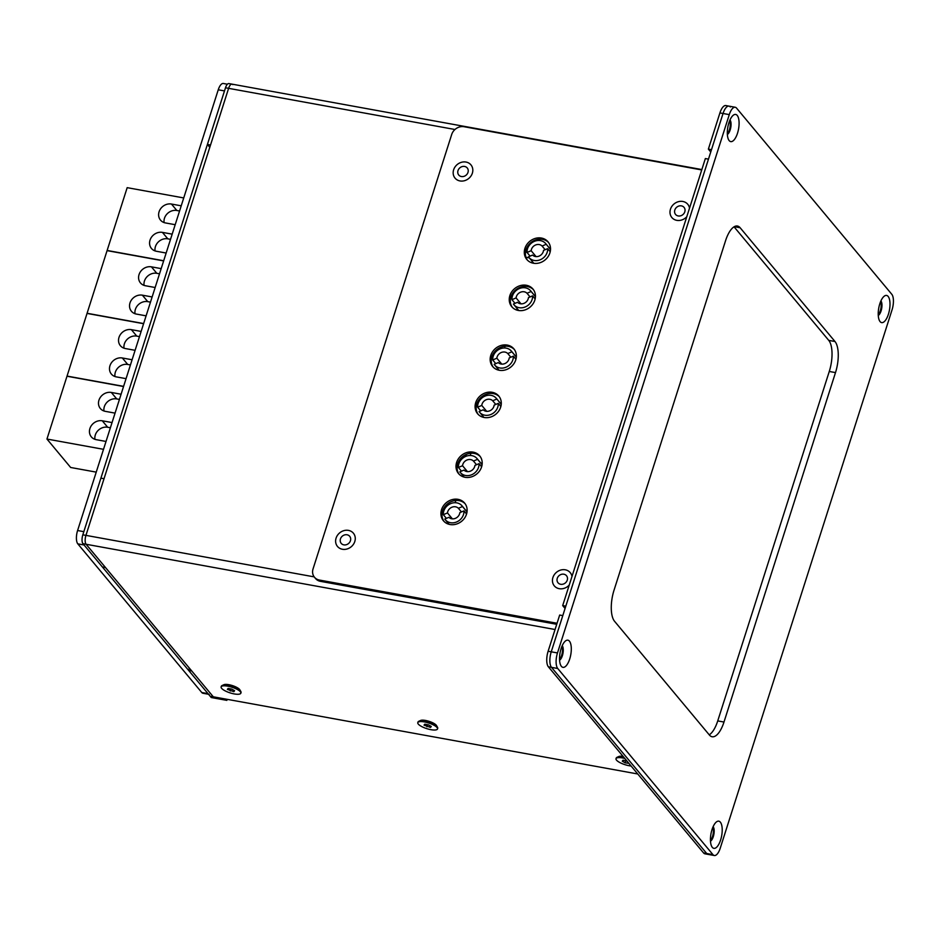 <?xml version="1.0" encoding="UTF-8"?>
<svg xmlns="http://www.w3.org/2000/svg" width="939" height="939" viewBox="0 0 939 939"><rect width="100%" height="100%" fill="white"/><g stroke="black" fill="none" stroke-linecap="round" stroke-linejoin="round"><path stroke-width="1.41" d="M637.745 773.982L213.294 696.808L86.095 544.256A6.902 2.723 -79.7 0 1 85.942 535.383L228.611 88.336A6.902 2.723 -79.7 0 1 232.003 84.134A6.902 2.723 100.3 0 0 228.611 88.336L210.536 145.005L207.413 144.442L209.796 147.306M623.073 756.376A8.803 2.524 -162.3 0 0 618.778 756.517L616.946 757.362A10.352 2.97 17.7 0 1 622.85 757.327A10.352 2.97 17.7 0 1 624.071 757.585M240.865 691.562L239.868 689.825A8.803 2.524 -162.3 0 0 232.403 685.587A8.803 2.524 -162.3 0 0 223.869 684.719L222.05 685.564A10.352 2.97 17.7 0 1 227.954 685.54A10.352 2.97 17.7 0 1 240.865 691.562A10.352 2.97 17.7 0 1 241.041 692.559L240.842 693.193A10.352 2.97 17.7 0 1 234.222 693.921A10.352 2.97 17.7 0 1 221.123 686.902A10.352 2.97 17.7 0 1 227.754 686.163A10.352 2.97 17.7 0 1 240.842 693.193M437.539 727.326L436.529 725.577A8.803 2.524 -162.3 0 0 429.076 721.34A8.803 2.524 -162.3 0 0 420.543 720.483L418.724 721.316A10.352 2.97 17.7 0 1 424.628 721.293A10.352 2.97 17.7 0 1 437.539 727.326A10.352 2.97 17.7 0 1 437.715 728.312L437.515 728.946A10.352 2.97 17.7 0 1 430.884 729.673A10.352 2.97 17.7 0 1 417.796 722.654A10.352 2.97 17.7 0 1 424.416 721.927A10.352 2.97 17.7 0 1 437.515 728.946M562.684 605.596L705.353 158.562L708.476 159.137L565.806 606.171L562.684 605.596L565.078 608.46M82.832 534.807L100.907 478.139L104.029 478.714L85.942 535.383A6.902 2.723 100.3 0 0 86.095 544.256L105.497 567.532L102.374 566.968L82.972 543.693A6.902 2.723 -79.7 0 1 82.832 534.807L314.178 576.875M232.778 84.627A6.902 2.723 100.3 0 0 232.003 84.134L228.881 83.571A6.902 2.723 -79.7 0 0 225.501 87.773L207.413 144.442M188.61 670.387L210.172 696.245L213.294 696.808L191.732 670.951L188.61 670.387L189.338 668.087M227.179 699.332L226.851 700.365L225.771 699.074L210.172 696.245L211.252 697.536L226.851 700.365M557.731 668.498A12.078 4.765 -79.7 0 1 557.484 652.945L729.286 114.617A12.078 4.765 -79.7 0 1 735.214 107.257A12.078 4.765 -79.7 0 1 736.575 108.126L891.792 294.283A12.078 4.765 -79.7 0 1 892.05 309.823L720.248 848.163A12.078 4.765 -79.7 0 1 714.309 855.511A12.078 4.765 -79.7 0 1 712.959 854.654L557.731 668.498L551.498 667.359A12.078 4.765 -79.7 0 1 551.24 651.819A12.078 4.765 100.3 0 0 551.498 667.359L706.715 853.516A12.078 4.765 100.3 0 0 708.076 854.384A12.078 4.765 -79.7 0 1 706.715 853.516L551.498 667.359L548.376 666.796A12.078 4.765 100.3 0 1 548.118 651.255L559.679 615.045L562.79 615.608L551.24 651.819L723.042 113.49A12.078 4.765 -79.7 0 1 728.981 106.13A12.078 4.765 100.3 0 0 723.042 113.49L729.286 114.617M717.736 720.906L829.266 371.468L835.499 372.595L723.981 722.044L717.736 720.906A24.156 9.519 -79.7 0 1 709.238 734.838M734.275 226.686L740.132 227.743L834.982 341.514L828.75 340.376A24.156 9.519 -79.7 0 1 829.266 371.468M828.75 340.376L734.052 226.815M880.301 310.786A7.758 3.063 100.3 0 0 880.618 301.619A7.758 3.063 -79.7 0 1 880.301 310.786A7.758 3.063 -79.7 0 1 878.235 314.706A7.758 3.063 100.3 0 0 880.301 310.786M712.513 836.532A7.758 3.063 100.3 0 0 712.83 827.353A7.758 3.063 -79.7 0 1 710.447 840.452A7.758 3.063 100.3 0 0 712.513 836.532M561.604 655.539A7.758 3.063 100.3 0 0 561.921 646.361A7.758 3.063 -79.7 0 1 559.538 659.46A7.758 3.063 100.3 0 0 561.604 655.539M729.392 129.805A7.758 3.063 100.3 0 0 729.709 120.626A7.758 3.063 -79.7 0 1 729.392 129.805A7.758 3.063 -79.7 0 1 727.326 133.725A7.758 3.063 100.3 0 0 729.392 129.805M723.981 722.044A24.156 9.519 100.3 0 1 712.114 736.751A24.156 9.519 100.3 0 1 709.403 735.026L614.54 621.266A24.156 9.519 100.3 0 1 614.036 590.185L725.554 240.736A24.156 9.519 100.3 0 1 737.42 226.029A24.156 9.519 100.3 0 1 740.132 227.743M835.499 372.595A24.156 9.519 100.3 0 0 834.982 341.514M879.796 303.849A13.803 5.434 -79.7 0 1 884.045 296.337A13.803 5.434 -79.7 0 1 889.503 299.471A13.803 5.434 -79.7 0 1 888.423 314.189A13.803 5.434 -79.7 0 1 879.585 320.868A13.803 5.434 -79.7 0 1 879.796 303.849M712.02 829.583A13.803 5.434 -79.7 0 1 716.257 822.071A13.803 5.434 -79.7 0 1 721.715 825.217A13.803 5.434 -79.7 0 1 720.636 839.924A13.803 5.434 -79.7 0 1 711.797 846.602A13.803 5.434 -79.7 0 1 712.02 829.583M561.111 648.591A13.803 5.434 -79.7 0 1 565.348 641.079A13.803 5.434 -79.7 0 1 570.806 644.224A13.803 5.434 -79.7 0 1 569.727 658.932A13.803 5.434 -79.7 0 1 560.888 665.61A13.803 5.434 -79.7 0 1 561.111 648.591M728.887 122.856A13.803 5.434 -79.7 0 1 733.136 115.344A13.803 5.434 -79.7 0 1 738.594 118.49A13.803 5.434 -79.7 0 1 737.514 133.197A13.803 5.434 -79.7 0 1 728.676 139.876A13.803 5.434 -79.7 0 1 728.887 122.856M878.27 315.445A7.758 3.063 100.3 0 0 881.075 310.926A7.758 3.063 100.3 0 0 880.911 300.938M710.483 841.191A7.758 3.063 100.3 0 0 713.288 836.672A7.758 3.063 100.3 0 0 713.124 826.672M559.574 660.199A7.758 3.063 100.3 0 0 562.379 655.68A7.758 3.063 100.3 0 0 562.215 645.68M727.361 134.465A7.758 3.063 100.3 0 0 730.166 129.946A7.758 3.063 100.3 0 0 730.002 119.946M712.959 854.654L703.593 852.952L548.376 666.796M703.593 852.952A12.078 4.765 100.3 0 0 704.954 853.821L714.309 855.511M710.753 151.989L708.37 149.125L719.92 112.915A12.078 4.765 100.3 0 1 725.859 105.555L728.981 106.13A12.078 4.765 -79.7 0 1 730.331 106.987M708.37 149.125L711.492 149.688L723.042 113.49L719.92 112.915M526.462 248.459A2.758 1.092 -79.7 0 1 525.406 252.896M444.71 506.849A2.758 1.092 -79.7 0 1 443.49 508.856M525.957 257.274L529.303 257.873M477.705 401.716L478.773 401.904M455.133 502.717L455.849 500.475M516.638 310.023L517.107 308.544M523.751 287.698L524.173 286.395M531.709 262.791L532.178 261.324M482.47 417.057L482.787 416.059M497.541 369.837L497.858 368.827M545.148 249.704L542.085 246.041L546.205 244.281L550.512 249.445M547.648 248.647L543.528 250.396A6.55 5.728 140.2 0 1 539.162 256.077A6.55 5.728 140.2 0 1 532.589 255.056L528.469 256.817A10.869 9.484 -39.8 0 0 528.997 257.509A10.869 9.484 -39.8 0 0 540.817 259.504A10.869 9.484 -39.8 0 0 547.648 248.647L550.219 251.722M530.089 256.124L527.037 252.45L531.145 250.701L536.075 256.617M550.477 247.873L549.573 248.248M531.145 250.701A6.55 5.728 140.2 0 1 535.512 245.02A6.55 5.728 140.2 0 1 542.085 246.041M546.205 244.281A10.869 9.484 -39.8 0 0 545.688 243.588A10.869 9.484 -39.8 0 0 533.868 241.593A10.869 9.484 -39.8 0 0 527.037 252.45M530.077 296.935L527.025 293.261L531.134 291.501L535.441 296.677M532.577 295.867L528.457 297.616A6.55 5.728 140.2 0 1 524.091 303.297A6.55 5.728 140.2 0 1 517.518 302.288L513.398 304.036A10.869 9.484 -39.8 0 0 513.926 304.729A10.869 9.484 -39.8 0 0 525.746 306.724A10.869 9.484 -39.8 0 0 532.577 295.867L535.148 298.942M515.018 303.344L511.966 299.682L516.074 297.921L521.004 303.837M535.406 295.092L534.502 295.48M516.074 297.921A6.55 5.728 140.2 0 1 520.441 292.252A6.55 5.728 140.2 0 1 527.025 293.261M531.134 291.501A10.869 9.484 -39.8 0 0 530.617 290.808A10.869 9.484 -39.8 0 0 518.798 288.813A10.869 9.484 -39.8 0 0 511.966 299.682M510.839 357.219L507.776 353.545L511.896 351.796L516.321 357.09M513.34 356.151L509.22 357.912A6.55 5.728 140.2 0 1 504.853 363.581A6.55 5.728 140.2 0 1 498.28 362.571L494.16 364.32A10.869 9.484 -39.8 0 0 494.677 365.013A10.869 9.484 -39.8 0 0 506.497 367.008A10.869 9.484 -39.8 0 0 513.34 356.151L515.934 359.261M495.78 363.628L492.717 359.966L496.837 358.205L501.766 364.121M516.344 355.306L515.265 355.764M496.837 358.205A6.55 5.728 140.2 0 1 501.203 352.536A6.55 5.728 140.2 0 1 507.776 353.545M511.896 351.796A10.869 9.484 -39.8 0 0 511.379 351.104A10.869 9.484 -39.8 0 0 499.56 349.108A10.869 9.484 -39.8 0 0 492.717 359.966M495.769 404.439L492.705 400.765L496.825 399.016L501.25 404.31M498.269 403.371L494.149 405.132A6.55 5.728 140.2 0 1 489.782 410.801A6.55 5.728 140.2 0 1 483.209 409.791L479.09 411.54A10.869 9.484 -39.8 0 0 479.606 412.244A10.869 9.484 -39.8 0 0 491.426 414.24A10.869 9.484 -39.8 0 0 498.269 403.371L500.863 406.493M480.709 410.859L477.646 407.186L481.766 405.437L486.695 411.341M501.273 402.526L500.194 402.984M481.766 405.437A6.55 5.728 140.2 0 1 486.132 399.756A6.55 5.728 140.2 0 1 492.705 400.765M496.825 399.016A10.869 9.484 -39.8 0 0 496.308 398.324A10.869 9.484 -39.8 0 0 484.489 396.328A10.869 9.484 -39.8 0 0 477.646 407.186M476.531 464.723L473.467 461.061L477.587 459.3L482.094 464.699M479.031 463.666L474.911 465.415A6.55 5.728 140.2 0 1 470.545 471.085A6.55 5.728 140.2 0 1 463.972 470.075L459.852 471.836A10.869 9.484 -39.8 0 0 460.368 472.528A10.869 9.484 -39.8 0 0 472.188 474.524A10.869 9.484 -39.8 0 0 479.031 463.666L481.637 466.789M461.472 471.143L458.408 467.469L462.528 465.721L467.458 471.624M482.2 462.739L480.956 463.267M462.528 465.721A6.55 5.728 140.2 0 1 466.894 460.04A6.55 5.728 140.2 0 1 473.467 461.061M477.587 459.3A10.869 9.484 -39.8 0 0 477.071 458.608A10.869 9.484 -39.8 0 0 465.251 456.612A10.869 9.484 -39.8 0 0 458.408 467.469M461.46 511.943L458.396 508.281L462.516 506.52L467.023 511.931M463.96 510.886L459.84 512.635A6.55 5.728 140.2 0 1 455.474 518.316A6.55 5.728 140.2 0 1 448.901 517.295L444.781 519.056A10.869 9.484 -39.8 0 0 445.297 519.748A10.869 9.484 -39.8 0 0 457.117 521.744A10.869 9.484 -39.8 0 0 463.96 510.886L466.566 514.009M446.401 518.363L443.337 514.689L447.457 512.94L452.387 518.856M467.129 509.959L465.885 510.499M447.457 512.94A6.55 5.728 140.2 0 1 451.823 507.271A6.55 5.728 140.2 0 1 458.396 508.281M462.516 506.52A10.869 9.484 -39.8 0 0 462 505.828A10.869 9.484 -39.8 0 0 450.18 503.832A10.869 9.484 -39.8 0 0 443.337 514.689M227.402 84.217L223.341 83.489A10.352 4.085 100.3 0 0 218.247 89.792L224.491 90.919L83.829 531.662L77.597 530.523A10.352 4.085 100.3 0 0 77.808 543.857L201.779 692.524A10.352 4.085 100.3 0 0 202.941 693.264L208.528 694.273M77.808 543.857L84.052 544.984L208.012 693.651L201.779 692.524M209.174 694.391A10.352 4.085 -79.7 0 1 208.012 693.651M218.247 89.792L77.597 530.523M175.194 224.703L165.428 222.93A10.352 9.038 140.2 0 1 160.499 220.113A10.352 9.038 140.2 0 1 160.475 208.939A10.352 9.038 140.2 0 1 171.461 204.045L181.227 205.817M164.102 222.578A10.352 9.038 140.2 0 1 176.849 210.5L179.572 210.993M166.156 253.037L156.39 251.265A10.352 9.038 140.2 0 1 151.449 248.448A10.352 9.038 140.2 0 1 151.437 237.274A10.352 9.038 140.2 0 1 162.412 232.379L172.177 234.151M155.064 250.913A10.352 9.038 140.2 0 1 167.811 238.835L170.522 239.328M163.644 260.913L107.081 250.631L127.176 187.659L183.739 197.941M155.146 287.51L145.392 285.738A10.352 9.038 140.2 0 1 140.451 282.921A10.352 9.038 140.2 0 1 140.439 271.747A10.352 9.038 140.2 0 1 151.414 266.84L161.179 268.624M144.066 285.386A10.352 9.038 140.2 0 1 156.801 273.308L159.524 273.801M146.108 315.844L136.343 314.072A10.352 9.038 140.2 0 1 131.413 311.255A10.352 9.038 140.2 0 1 131.39 300.081A10.352 9.038 140.2 0 1 142.376 295.175L152.141 296.959M135.016 313.72A10.352 9.038 140.2 0 1 147.763 301.642L150.486 302.135M143.597 323.709L87.034 313.426L107.128 250.467L163.691 260.749M115.063 413.125L105.297 411.341A10.352 9.038 140.2 0 1 100.367 408.535A10.352 9.038 140.2 0 1 100.344 397.361A10.352 9.038 140.2 0 1 111.33 392.455L121.096 394.227M103.971 411A10.352 9.038 140.2 0 1 116.718 398.922L119.441 399.415M106.025 441.459L96.259 439.675A10.352 9.038 140.2 0 1 91.318 436.858A10.352 9.038 140.2 0 1 91.306 425.696A10.352 9.038 140.2 0 1 102.281 420.789L112.046 422.562M94.933 439.335A10.352 9.038 140.2 0 1 107.68 427.257L110.391 427.75M96.236 472.129L70.66 467.481L46.95 439.041L67.045 376.081L123.608 386.363M46.95 439.041L103.513 449.323M135.11 350.317L125.345 348.545A10.352 9.038 140.2 0 1 120.403 345.728A10.352 9.038 140.2 0 1 120.392 334.554A10.352 9.038 140.2 0 1 131.366 329.648L141.132 331.432M124.018 348.193A10.352 9.038 140.2 0 1 136.765 336.115L139.477 336.608M126.061 378.652L116.295 376.879A10.352 9.038 140.2 0 1 111.365 374.062A10.352 9.038 140.2 0 1 111.354 362.888A10.352 9.038 140.2 0 1 122.328 357.982L132.094 359.754M114.981 376.527A10.352 9.038 140.2 0 1 127.716 364.449L130.439 364.942M123.549 386.516L66.998 376.234L87.092 313.274L143.644 323.556M417.796 722.654L417.996 722.021A10.352 2.97 17.7 0 1 418.724 721.316M424.052 725.143L424.78 724.18L428.384 724.838L431.259 726.457L430.532 727.42L424.052 725.143M426.928 726.763L427.597 724.697M430.532 727.42L430.907 726.258M631.09 766.001A10.352 2.97 17.7 0 1 629.118 765.719A10.352 2.97 17.7 0 1 616.019 758.689L616.219 758.066A10.352 2.97 17.7 0 1 616.946 757.362M628.86 763.325L625.163 762.808L622.287 761.189L623.003 760.214L627.017 761.106M625.163 762.808L625.82 760.731M616.019 758.689A10.352 2.97 17.7 0 1 622.651 757.961A10.352 2.97 17.7 0 1 624.787 758.43M221.123 686.902L221.322 686.268A10.352 2.97 17.7 0 1 222.05 685.564M227.379 689.39L228.107 688.428L231.71 689.073L234.586 690.693L233.87 691.667L227.379 689.39M230.266 691.01L230.924 688.933M233.87 691.667L234.234 690.505M319.401 580.056A10.352 9.038 140.2 0 1 314.471 577.239L315.539 578.53A10.352 9.038 -39.8 0 0 320.481 581.347L319.401 580.056L557.05 623.261M320.481 581.347L556.721 624.294M701.726 169.936L464.077 126.718A10.352 9.038 140.2 0 0 451.706 134.465L313.051 568.905A10.352 9.038 140.2 0 0 314.471 577.239M465.075 477.305A13.803 12.043 140.2 0 1 458.502 473.549A13.803 12.043 140.2 0 1 461.378 455.462A13.803 12.043 140.2 0 1 479.7 455.873A13.803 12.043 140.2 0 1 479.712 470.768A13.803 12.043 140.2 0 1 465.075 477.305M499.231 370.271A13.803 12.043 140.2 0 1 492.658 366.515A13.803 12.043 140.2 0 1 495.546 348.428A13.803 12.043 140.2 0 1 513.856 348.839A13.803 12.043 140.2 0 1 513.879 363.733A13.803 12.043 140.2 0 1 499.231 370.271M533.399 263.237A13.803 12.043 140.2 0 1 526.814 259.481A13.803 12.043 140.2 0 1 529.702 241.382A13.803 12.043 140.2 0 1 548.012 241.804A13.803 12.043 140.2 0 1 548.036 256.699A13.803 12.043 140.2 0 1 533.399 263.237M518.328 310.457A13.803 12.043 140.2 0 1 511.743 306.701A13.803 12.043 140.2 0 1 514.631 288.613A13.803 12.043 140.2 0 1 532.941 289.024A13.803 12.043 140.2 0 1 532.965 303.919A13.803 12.043 140.2 0 1 518.328 310.457M484.172 417.491A13.803 12.043 140.2 0 1 477.587 413.735A13.803 12.043 140.2 0 1 480.475 395.648A13.803 12.043 140.2 0 1 498.785 396.058A13.803 12.043 140.2 0 1 498.809 410.953A13.803 12.043 140.2 0 1 484.172 417.491M450.004 524.525A13.803 12.043 140.2 0 1 443.431 520.769A13.803 12.043 140.2 0 1 446.307 502.682A13.803 12.043 140.2 0 1 464.629 503.093A13.803 12.043 140.2 0 1 464.641 517.999A13.803 12.043 140.2 0 1 450.004 524.525M461.389 176.532A5.517 4.824 140.2 0 1 458.748 175.03A5.517 4.824 140.2 0 1 458.748 169.067A5.517 4.824 140.2 0 1 464.605 166.449A5.517 4.824 140.2 0 1 467.235 167.952A5.517 4.824 140.2 0 1 467.246 173.915A5.517 4.824 140.2 0 1 461.389 176.532M678.204 215.947A5.517 4.824 140.2 0 1 675.575 214.444A5.517 4.824 140.2 0 1 675.564 208.493A5.517 4.824 140.2 0 1 681.421 205.876A5.517 4.824 140.2 0 1 684.05 207.378A5.517 4.824 140.2 0 1 684.062 213.329A5.517 4.824 140.2 0 1 678.204 215.947M560.653 584.281A5.517 4.824 140.2 0 1 558.024 582.779A5.517 4.824 140.2 0 1 558.012 576.816A5.517 4.824 140.2 0 1 563.87 574.21A5.517 4.824 140.2 0 1 566.499 575.713A5.517 4.824 140.2 0 1 566.51 581.664A5.517 4.824 140.2 0 1 560.653 584.281M343.838 544.866A5.517 4.824 140.2 0 1 341.209 543.364A5.517 4.824 140.2 0 1 341.197 537.401A5.517 4.824 140.2 0 1 347.054 534.784A5.517 4.824 140.2 0 1 349.684 536.286A5.517 4.824 140.2 0 1 349.695 542.249A5.517 4.824 140.2 0 1 343.838 544.866M465.134 503.762A13.803 12.043 -39.8 0 0 447.387 503.973A13.803 12.043 -39.8 0 0 443.994 521.403M499.302 396.728A13.803 12.043 -39.8 0 0 481.543 396.939A13.803 12.043 -39.8 0 0 478.151 414.357M533.458 289.693A13.803 12.043 -39.8 0 0 515.711 289.905A13.803 12.043 -39.8 0 0 512.307 307.323M548.529 242.473A13.803 12.043 -39.8 0 0 530.781 242.685A13.803 12.043 -39.8 0 0 527.378 260.103M514.372 349.508A13.803 12.043 -39.8 0 0 496.614 349.719A13.803 12.043 -39.8 0 0 493.221 367.137M480.205 456.542A13.803 12.043 -39.8 0 0 462.458 456.753A13.803 12.043 -39.8 0 0 459.065 474.172M569.257 585.02A10.352 9.038 140.2 0 1 554.315 585.877A10.352 9.038 140.2 0 1 552.907 577.544A10.352 9.038 140.2 0 1 560.712 570.055A10.352 9.038 140.2 0 1 570.208 572.614A10.352 9.038 140.2 0 1 571.98 576.511M354.801 541.521A10.352 9.038 140.2 0 1 346.996 549.01A10.352 9.038 140.2 0 1 337.488 546.451A10.352 9.038 140.2 0 1 336.08 538.117A10.352 9.038 140.2 0 1 343.885 530.641A10.352 9.038 140.2 0 1 353.393 533.199A10.352 9.038 140.2 0 1 354.801 541.521M472.352 173.199A10.352 9.038 140.2 0 1 464.547 180.687A10.352 9.038 140.2 0 1 455.039 178.117A10.352 9.038 140.2 0 1 453.631 169.795A10.352 9.038 140.2 0 1 461.436 162.306A10.352 9.038 140.2 0 1 470.944 164.865A10.352 9.038 140.2 0 1 472.352 173.199M686.808 216.686A10.352 9.038 140.2 0 1 671.866 217.543A10.352 9.038 140.2 0 1 670.458 209.209A10.352 9.038 140.2 0 1 678.251 201.721A10.352 9.038 140.2 0 1 687.759 204.279A10.352 9.038 140.2 0 1 689.519 208.176M555.055 629.517L82.972 543.693M454.969 129.5L225.501 87.773M557.484 652.945L548.118 651.255M504.513 347.982L505.076 346.209M470.204 455.497L470.92 453.244M171.461 204.045L176.849 210.5M162.412 232.379L167.811 238.835M151.414 266.84L156.801 273.308M142.376 295.175L147.763 301.642M111.33 392.455L116.718 398.922M102.281 420.789L107.68 427.257M131.366 329.648L136.765 336.115M122.328 357.982L127.716 364.449M701.844 169.56L232.003 84.134M728.981 106.13L735.214 107.257M466.296 454.394L465.638 456.436M500.452 347.36L499.959 348.921M550.512 249.387L545.688 243.588M533.822 263.307L528.997 257.509M535.441 296.607L530.617 290.808M518.751 310.527L513.926 304.729M516.321 357.031L511.379 351.104M499.032 370.224L494.677 365.013M501.25 404.251L496.308 398.324M483.961 417.456L479.606 412.244M482.094 464.641L477.071 458.608M464.195 477.106L460.368 472.528M467.023 511.861L462 505.828M449.124 524.338L445.297 519.748"/></g></svg>
